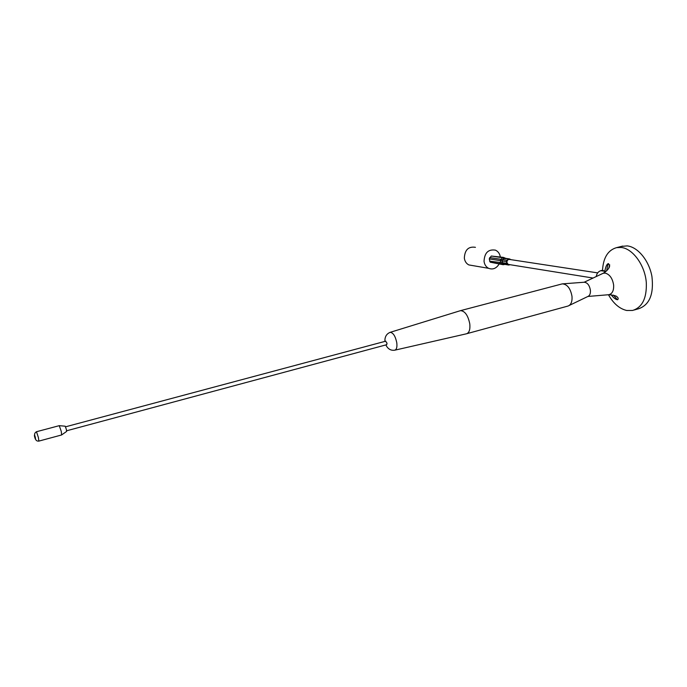 <?xml version="1.0" encoding="UTF-8"?>
<svg xmlns="http://www.w3.org/2000/svg" width="687" height="687" viewBox="0 0 687 687"><rect width="100%" height="100%" fill="white"/><g stroke="black" fill="none" stroke-linecap="round" stroke-linejoin="round"><path stroke-width="1.03" d="M605.651 271.743L602.525 270.231C603.306 257.642 607.986 250.111 616.574 247.638L621.031 247.457C632.667 248.333 645.102 265.302 646.304 282.683C646.871 298.175 642.285 307.441 632.572 310.455L626.69 310.481C619.494 308.781 613.414 303.534 608.45 294.74M634.178 310L638.652 308.738C649.541 304.899 653.964 294.148 651.929 276.483C649.121 260.622 637.828 246.942 627.179 245.894L621.452 246.401M605.238 271.339L600.807 270.678C598.274 271.537 596.754 273.486 596.256 276.535M600.807 270.678L602.525 270.231M617.39 299.704L613.439 295.135M606.621 270.927L607.986 263.808M609.695 264.821L608.725 268.334M61.753 434.845L66.553 431.488L66.39 429.495L65.205 426.198L59.34 425.674M59.245 425.665L61.298 431.453L61.607 434.94M608.381 294.74L608.716 294.714C612.237 293.89 613.877 290.695 613.646 285.131C612.572 278.441 609.773 274.439 605.264 273.108L603.246 273.237L584.139 282.245C587.385 282.537 589.489 285.217 590.416 290.283C590.614 293.65 589.729 295.728 587.754 296.526L569.24 305.457M561.648 284.032L562.413 283.868C567.333 284.324 570.536 288.497 572.005 296.406C572.34 301.636 571.017 304.839 568.055 306.033L466.834 333.684M459.947 310.816L460.513 310.644C464.987 311.013 468.079 315.453 469.796 323.963C470.303 329.614 469.178 332.894 466.413 333.805L394.913 350.155M505.701 258.338L503.519 257.41L502.352 257.711L491.248 256.028L503.099 257.35M504.481 258.157L508.887 258.827M511.034 259.677L509.393 258.896L503.769 258.51L502.36 257.694L500.308 260.631L489.238 258.896L491.248 256.028M502.309 262.666L506.68 263.37L508.749 265.027L504.37 264.315L502.48 263.25L502.274 260.133L503.811 258.492M510.003 264.701L508.749 265.027M506.68 263.37L506.517 261.644L502.145 260.957M502.626 259.626L506.997 260.296L508.191 259.162M506.997 260.296L506.517 261.644M507.392 264.443L503.013 263.739L507.367 264.435M502.48 263.25L503.047 263.774L501.312 263.988L490.235 262.194L489.238 258.896M503.674 264.023L503.047 263.774M502.274 260.133L502.128 261.008L500.308 260.605M502.223 261.79L502.128 261.008M503.236 259.042L503.769 258.51M490.235 262.194L503.185 264.718L501.261 263.963L500.308 260.631M489.513 261.163L502.317 262.752M504.43 264.332L503.185 264.718L504.885 264.401M500.334 256.938C499.732 253.632 498.101 251.365 495.439 250.145C488.311 249.046 484.507 252.773 484.034 261.343C484.524 264.65 486.061 266.985 488.629 268.325C492.845 269.879 496.34 268.462 499.106 264.057M499.303 263.662L499.681 262.795M475.438 247.32C468.465 246.247 464.764 249.853 464.335 258.149C464.824 261.361 466.327 263.619 468.843 264.924L472.501 265.56M509.11 264.555L508.14 264.401L506.886 262.503C507.023 260.184 508.054 259.188 509.969 259.514L597.673 272.885M604.835 271.09C605.762 266.247 606.99 263.756 608.502 263.61L609.644 265.972C609.618 265.981 609.747 269.141 603.246 273.237L602.061 273.795M38.412 437.602L38.867 441.106C36.643 441.286 35.484 440.187 35.381 437.808C35.535 436.631 32.933 433.909 36.48 431.728L38.412 437.602M36.445 431.737L59.288 425.657M35.209 437.671C35.587 439.878 35.381 439.543 34.59 436.657C34.204 434.442 34.41 434.785 35.209 437.671M389.752 332.474L390.19 332.328C393.213 332.706 395.411 336.183 396.785 342.753C397.275 347.107 396.588 349.589 394.742 350.198C390.843 350.748 387.88 348.996 385.845 344.926M385.587 341.224L387.056 343.242L386.549 344.737M503.519 257.41L504.842 258.183M500.754 259.3L502.549 259.695M489.685 257.573L500.763 259.291M622.697 246.083L616.574 247.638M587.978 296.449L608.716 294.714C614.041 295.212 616.874 296.003 617.235 297.076C618.352 297.926 618.506 298.802 617.69 299.687C615.981 299.781 613.774 298.132 611.087 294.723M66.622 430.783L386.807 344.668M38.893 441.097L61.65 434.957M65.6 426.807L385.862 341.147M384.918 341.405C384.711 336.862 386.472 333.839 390.19 332.328L460.479 310.653M460.513 310.644L562.086 283.92M584.122 282.245L562.773 283.843M490.183 262.176L501.261 263.963M488.629 268.325L468.843 264.924M508.14 264.401L593.061 278.037"/></g></svg>
